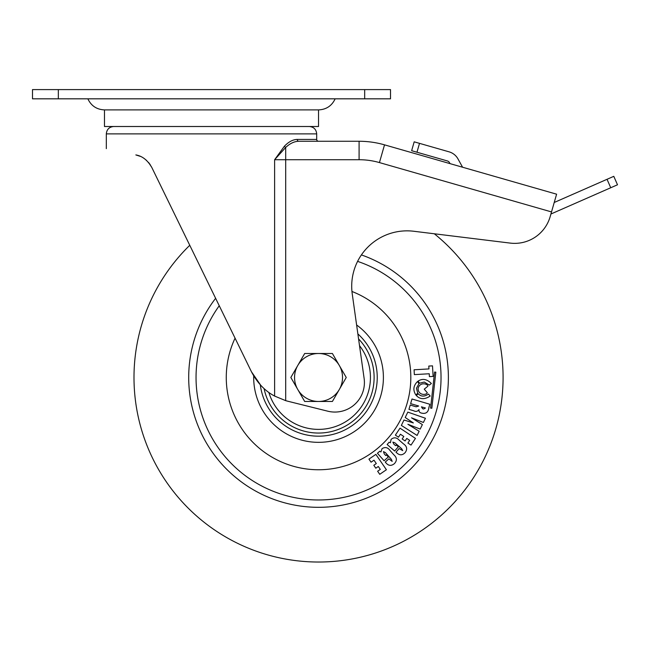 <?xml version="1.0" encoding="UTF-8"?>
<svg xmlns="http://www.w3.org/2000/svg" width="650" height="650" viewBox="0 0 650 650"><rect width="100%" height="100%" fill="white"/><g stroke="black" fill="none" stroke-linecap="round" stroke-linejoin="round"><path stroke-width="0.97" d="M148.663 162.606L150.223 164.686M148.549 162.476L151.751 167.359L148.671 162.622M146.567 160.428L144.495 158.754M140.156 156.301L135.842 154.928C97.346 146.746 97.346 146.746 135.842 154.928L140.246 156.333M359.092 159.721L359.092 141.269L298.748 141.269A1.844 1.503 90 0 1 297.245 139.425L316.696 139.425A1.844 1.844 0 0 0 318.541 141.269L359.092 141.269A92.267 92.267 0 0 1 384.524 144.844L556.603 194.188L551.517 211.924L379.438 162.581A73.816 73.816 0 0 0 359.092 159.721L285.691 159.721L285.691 400.652A55.364 55.364 0 0 0 287.828 401.229L327.738 411.182A29.526 29.526 0 0 0 364.122 378.422L352.243 293.914A55.364 55.364 0 0 1 413.814 231.262L510.185 243.092A36.912 36.912 0 0 0 550.168 216.629L551.517 211.924M285.691 400.652L274.617 396.069C265.037 391.024 257.311 382.931 251.461 371.784L151.751 167.359C147.493 160.119 142.188 155.976 135.842 154.928M298.748 141.269C294.385 141.359 290.03 143.414 285.691 147.436L274.617 159.721L284.416 146.209C288.657 141.789 292.939 139.531 297.245 139.425M462.581 167.229L457.957 158.876A14.763 14.763 0 0 0 449.109 151.848L419.51 143.357L416.967 152.23L447.306 160.924A3.689 3.689 0 0 1 449.516 162.687L450.036 163.629M189.768 245.294A184.543 184.543 0 0 0 238.802 543.912A184.543 184.543 0 0 0 434.322 233.781L510.185 243.092M251.461 371.784L260.764 385.312M274.617 396.069L274.617 159.721L285.691 159.721L285.691 147.436A1.844 1.008 42.9 0 1 284.416 146.209M416.967 152.23L411.645 150.702L414.188 141.83L419.51 143.357M550.916 214.004A14.763 14.763 0 0 0 551.233 213.874L610.74 187.744L607.035 179.303L554.222 202.483M607.035 179.303L613.787 176.329L617.5 184.779L610.74 187.744M211.51 109.899L318.541 109.899L318.541 126.506L104.471 126.506L104.471 109.899L211.51 109.899M390.512 98.824L364.674 98.824L364.674 89.594L390.512 89.594L390.512 98.824M58.337 98.824L32.5 98.824L32.5 89.594L58.337 89.594L58.337 98.824L364.674 98.824M58.337 89.594L364.674 89.594M351.959 291.476A92.267 92.267 0 0 1 401.757 417.349A92.267 92.267 0 0 1 278.671 460.696A92.267 92.267 0 0 1 235.064 338.171M432.502 365.852L433.119 376.415L429.398 376.634L429.236 373.758L414.359 374.619L414.082 369.785L428.951 368.924L428.789 366.064L432.502 365.852M411.994 399.002L429.837 404.259L428.878 407.542C428.358 412.132 426.034 414.017 421.915 413.181C419.697 412.831 418.73 411.621 419.014 409.549C417.698 411.499 415.911 411.897 413.652 410.751L408.947 409.362L410.215 405.056L416.146 406.803L418.673 406.014L410.629 403.642L411.994 399.002M425.417 407.997L421.452 406.835L422.646 408.72L423.629 409.004L425.417 407.997M419.144 431.234L417.097 435.443L401.359 425.425L403.991 420.006L413.359 422.939L405.21 417.495L407.826 412.108L425.441 418.267L423.394 422.476L411.523 417.82L422.378 424.572L420.192 429.081L407.891 424.279L419.144 431.234M399.994 428.163L415.456 438.392L411.019 445.096L407.916 443.048L409.695 440.367L406.77 438.425L405.104 440.936L402.163 438.994L403.821 436.483L400.424 434.233L398.466 437.182L395.379 435.134L399.994 428.163M396.573 452.709L395.972 452.181L399.132 448.549L402.724 450.629L401.635 448.663L394.932 442.837L392.868 442.106L393.924 444.226L395.582 445.664L396.224 444.925L398.344 446.769L394.639 451.027L387.14 444.511L389.131 442.219L390.423 442.756L391.105 439.359C393.957 437.076 396.679 437.369 399.271 440.237L403.423 443.836C406.998 446.282 407.582 449.191 405.186 452.571C402.382 455.488 399.514 455.536 396.573 452.709M385.791 462.678L385.255 462.077L388.879 458.859L392.186 461.394L391.357 459.298L385.426 452.619L383.467 451.62L384.248 453.871L385.71 455.52L386.441 454.87L388.318 456.983L384.085 460.753L377.447 453.277L379.722 451.254L380.941 451.953L382.062 448.654C385.198 446.753 387.871 447.395 390.089 450.58L393.762 454.724C397.012 457.616 397.215 460.59 394.396 463.653C391.227 466.196 388.359 465.871 385.791 462.678M375.879 454.374L386.401 469.747L379.738 474.313L377.634 471.234L380.307 469.406L378.308 466.489L375.806 468.203L373.807 465.278L376.309 463.572L373.994 460.192L371.053 462.199L368.948 459.119L375.879 454.374M435.825 372.182L434.574 372.044L430.593 408.102L431.844 408.241L435.825 372.182M431.372 383.533C426.928 379.048 422.5 378.243 418.088 381.111L419.559 383.199L424.263 382.046L429.317 385.084L431.372 383.533M427.911 386.189C427.578 383.63 419.746 381.631 418.096 388.489C418.161 395.533 426.359 395.354 427.294 392.754L424.247 389.155L427.911 386.189M418.202 393.754L416.358 395.549C420.111 399.514 424.718 399.669 430.186 396.021L428.488 394.062C424.409 396.849 420.981 396.744 418.202 393.754M417.747 393.185L416.463 388.294L418.966 383.638L417.503 381.542C413.327 385.678 412.783 390.162 415.878 394.989L417.747 393.185M297.765 389.48A23.993 23.993 0 0 1 318.541 353.494L304.688 353.494L290.842 377.479L304.688 401.473L318.541 401.473A23.993 23.993 0 0 1 297.765 389.48M339.316 389.48A23.993 23.993 0 0 1 318.541 401.473L332.394 401.473L346.247 377.479L339.316 365.487A23.993 23.993 0 0 1 339.316 389.48M339.316 365.487A23.993 23.993 0 0 0 318.541 353.494L332.394 353.494L339.316 365.487M309.311 126.506C313.796 126.945 316.257 129.407 316.696 133.884L106.316 133.884L106.316 148.647M359.092 141.269A92.267 92.267 0 0 1 384.524 144.844L379.438 162.581M361.4 254.914A129.846 129.846 0 0 1 435.638 433.582A129.846 129.846 0 0 1 262.438 494.577A129.846 129.846 0 0 1 215.629 298.309M268.848 392.429A51.886 51.886 0 0 0 358.938 410.053A51.886 51.886 0 0 0 359.515 345.646M358.572 338.934A55.575 55.575 0 0 1 294.531 427.602A55.575 55.575 0 0 1 264.087 388.578M219.253 305.744A122.492 122.492 0 0 0 265.614 487.955A122.492 122.492 0 0 0 429.008 430.414A122.492 122.492 0 0 0 357.589 261.373M260.301 384.808A58.695 58.695 0 0 0 367.299 410.158A58.695 58.695 0 0 0 357.866 333.905M356.606 324.976A64.854 64.854 0 0 1 290.517 435.971A64.854 64.854 0 0 1 253.703 375.936M316.696 133.884L316.696 139.425M106.316 133.884C106.754 129.407 109.216 126.945 113.701 126.506M335.148 98.824C331.841 105.853 326.3 109.541 318.541 109.899M87.864 98.824C91.171 105.853 96.712 109.541 104.471 109.899"/></g></svg>
